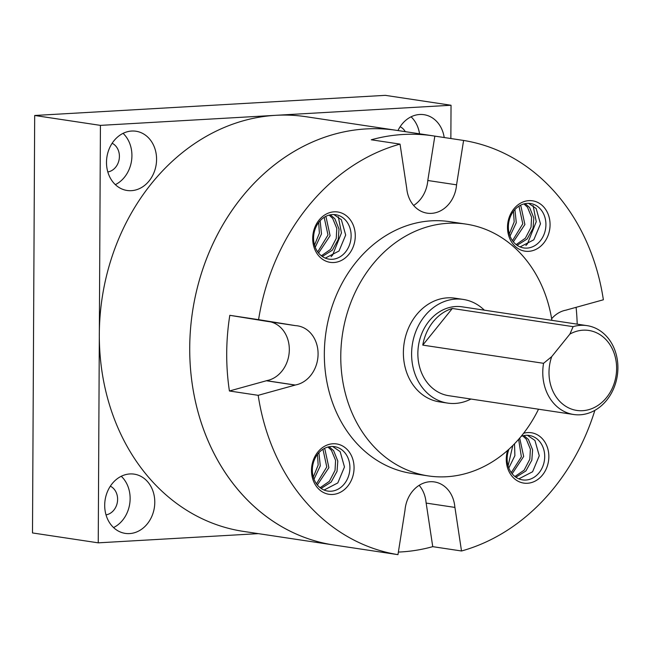 <?xml version="1.0" encoding="UTF-8"?>
<svg xmlns="http://www.w3.org/2000/svg" width="650" height="650" viewBox="0 0 650 650"><rect width="100%" height="100%" fill="white"/><g stroke="black" fill="none" stroke-linecap="round" stroke-linejoin="round"><path stroke-width="0.97" d="M107.811 171.949A14.974 12.464 98.6 0 0 119.405 156.423A14.974 12.464 98.6 0 0 112.133 143.268M106.015 514.857A14.974 12.464 98.6 0 0 117.609 499.338A14.974 12.464 98.6 0 0 110.338 486.184M104.699 505.204A29.957 24.919 98.6 0 0 125.279 533.39A29.957 24.919 98.6 0 0 154.781 502.328A29.957 24.919 98.6 0 0 134.201 474.142A29.957 24.919 98.6 0 0 104.699 505.204M113.555 527.564A29.957 24.919 98.6 0 0 130.13 498.615A29.957 24.919 98.6 0 0 121.274 476.263M106.494 162.289A29.957 24.919 98.6 0 0 127.075 190.474A29.957 24.919 98.6 0 0 156.577 159.412A29.957 24.919 98.6 0 0 135.996 131.235A29.957 24.919 98.6 0 0 106.494 162.289M115.351 184.649A29.957 24.919 98.6 0 0 131.926 155.707A29.957 24.919 98.6 0 0 123.069 133.347M100.425 125.377L34.686 115.481L32.5 532.943L98.239 542.839L100.425 125.377L451.035 105.251L450.864 138.531M34.686 115.481L385.296 95.347L451.035 105.251M258.367 533.642L98.239 542.839M444.202 137.524A29.957 24.919 98.6 0 0 423.995 114.692A29.957 24.919 98.6 0 0 397.971 130.561M419.543 133.803A29.957 24.919 98.6 0 0 411.076 116.813M405.308 131.666A14.974 12.464 98.6 0 0 400.132 126.734M370.801 550.566L333.816 545.001A209.69 174.452 -81.4 0 1 240.305 492.359A209.69 174.452 -81.4 0 1 209.966 250.364A209.69 174.452 -81.4 0 1 396.248 130.301A209.69 174.452 -81.4 0 0 197.527 286.967A209.69 174.452 -81.4 0 0 333.816 545.001L243.425 531.391A209.69 174.452 -81.4 0 1 107.128 273.358A209.69 174.452 -81.4 0 1 305.858 116.691L433.233 135.866A209.69 174.452 98.6 0 0 371.28 139.782L400.043 144.113A209.69 174.452 -81.4 0 0 258.57 319.654L229.807 315.323A209.69 174.452 98.6 0 0 229.418 390.991L258.18 395.322A209.69 174.452 -81.4 0 0 306.044 502.263A209.69 174.452 -81.4 0 0 397.963 554.653L369.2 550.322A209.69 174.452 98.6 0 0 370.801 550.566A209.69 174.452 98.6 0 0 372.401 550.802M543.562 363.309L551.72 356.623A40.438 33.646 98.6 0 0 558.748 400.27A40.438 33.646 98.6 0 0 606.564 397.532A40.438 33.646 98.6 0 0 606.856 340.6A40.438 33.646 98.6 0 0 569.896 334.084L573.113 326.658A44.931 37.383 -81.4 0 1 587.031 325.634A44.931 37.383 -81.4 0 1 607.067 336.911A44.931 37.383 -81.4 0 1 613.567 388.773A44.931 37.383 -81.4 0 1 573.649 414.497A44.931 37.383 -81.4 0 1 553.613 403.219A44.931 37.383 -81.4 0 1 543.562 363.309L422.768 345.118L452.319 308.466A44.931 37.383 98.6 0 0 422.768 345.118M587.031 325.634L462.118 306.824A44.931 37.383 98.6 0 0 422.199 332.556A44.931 37.383 98.6 0 0 428.699 384.41A44.931 37.383 98.6 0 0 448.744 395.696L573.649 414.497M573.113 326.658L452.319 308.466M484.331 310.172A52.422 43.615 98.6 0 0 463.231 299.423A52.422 43.615 98.6 0 0 416.666 329.436A52.422 43.615 98.6 0 0 424.247 389.935A52.422 43.615 98.6 0 0 447.622 403.098A52.422 43.615 98.6 0 0 470.957 399.035M463.231 299.423L455.016 298.188A52.422 43.615 98.6 0 0 408.444 328.201A52.422 43.615 98.6 0 0 416.032 388.7A52.422 43.615 98.6 0 0 439.408 401.863L447.622 403.098M551.899 320.344A127.311 105.918 98.6 0 0 522.941 256.092A127.311 105.918 98.6 0 0 466.164 224.128A127.311 105.918 98.6 0 0 353.064 297.026A127.311 105.918 98.6 0 0 371.483 443.958A127.311 105.918 98.6 0 0 428.261 475.914A127.311 105.918 98.6 0 0 538.517 409.207M466.164 224.128L449.727 221.658A127.311 105.918 98.6 0 0 336.627 294.556A127.311 105.918 98.6 0 0 355.046 441.48A127.311 105.918 98.6 0 0 411.824 473.444L428.261 475.914M349.131 218.384A25.464 21.182 -81.4 0 1 348.944 254.231A25.464 21.182 -81.4 0 1 318.841 255.962A25.464 21.182 -81.4 0 1 319.028 220.114A25.464 21.182 -81.4 0 1 349.131 218.384M318.979 253.5A22.466 18.688 98.6 0 0 328.998 259.147A22.466 18.688 98.6 0 0 348.961 246.277A22.466 18.688 98.6 0 0 345.711 220.35A22.466 18.688 98.6 0 0 335.684 214.711A22.466 18.688 98.6 0 0 315.729 227.573A22.466 18.688 98.6 0 0 318.979 253.5M543.928 207.204A25.464 21.182 -81.4 0 1 543.741 243.051A25.464 21.182 -81.4 0 1 513.638 244.774A25.464 21.182 -81.4 0 1 513.825 208.934A25.464 21.182 -81.4 0 1 543.928 207.204M513.776 242.32A22.466 18.688 98.6 0 0 523.794 247.959A22.466 18.688 98.6 0 0 543.749 235.097A22.466 18.688 98.6 0 0 540.499 209.162A22.466 18.688 98.6 0 0 530.481 203.523A22.466 18.688 98.6 0 0 510.526 216.393A22.466 18.688 98.6 0 0 513.776 242.32M523.608 433.282A25.464 21.182 -81.4 0 1 542.709 439.14A25.464 21.182 -81.4 0 1 542.523 474.979A25.464 21.182 -81.4 0 1 512.419 476.71A25.464 21.182 -81.4 0 1 507.601 450.434M508.942 449.231A22.466 18.688 98.6 0 0 512.558 474.248A22.466 18.688 98.6 0 0 522.576 479.895A22.466 18.688 98.6 0 0 542.539 467.025A22.466 18.688 98.6 0 0 539.289 441.098A22.466 18.688 98.6 0 0 529.271 435.459A22.466 18.688 98.6 0 0 521.146 436.361M347.921 450.32A25.464 21.182 -81.4 0 1 347.734 486.168A25.464 21.182 -81.4 0 1 317.623 487.89A25.464 21.182 -81.4 0 1 317.817 452.051A25.464 21.182 -81.4 0 1 347.921 450.32M317.761 485.436A22.466 18.688 98.6 0 0 327.787 491.075A22.466 18.688 98.6 0 0 347.742 478.213A22.466 18.688 98.6 0 0 344.492 452.286A22.466 18.688 98.6 0 0 334.474 446.648A22.466 18.688 98.6 0 0 314.511 459.509A22.466 18.688 98.6 0 0 317.761 485.436M419.161 485.331A29.957 24.919 98.6 0 1 426.108 503.076L454.87 507.406A29.957 24.919 98.6 0 0 447.736 489.45A29.957 24.919 98.6 0 0 434.379 481.926A29.957 24.919 98.6 0 0 404.991 510.274L397.963 554.653M229.807 315.323L266.703 321.303L295.466 325.634L258.57 319.654M295.157 385.019A164.759 137.069 98.6 0 0 295.165 385.084L266.402 380.754A164.759 137.069 98.6 0 1 266.394 380.689L295.157 385.019A29.957 24.919 98.6 0 0 316.534 364.252A29.957 24.919 98.6 0 0 310.854 333.352A29.957 24.919 98.6 0 0 297.497 325.837A29.957 24.919 98.6 0 0 295.466 325.634M266.394 380.689A29.957 24.919 98.6 0 0 287.771 359.921A29.957 24.919 98.6 0 0 282.092 329.022A29.957 24.919 98.6 0 0 270.733 321.904M413.636 205.441A29.957 24.919 98.6 0 0 427.798 180.497L434.834 136.118A209.69 174.452 98.6 0 0 433.233 135.866M434.834 136.118L463.596 140.449A209.69 174.452 -81.4 0 1 555.506 192.839A209.69 174.452 -81.4 0 1 603.371 299.78L566.386 310.017A164.759 137.069 98.6 0 1 566.394 310.074A29.957 24.919 98.6 0 0 551.631 318.719M315.234 247.252L321.49 233.919L320.141 220.724M318.687 222.463L319.386 233.147L314.511 245.115M318.581 253.029L330.102 235.714L326.137 217.401L325.439 216.58M324.163 217.328L327.998 235.007L317.696 251.867M322.319 256.482L332.345 250.185L338.244 239.436L339.024 229.076L334.839 218.717L330.338 214.825M329.144 215.101L332.662 218.384L336.806 228.426L336.245 238.453L330.59 249.389L321.36 255.775M333.856 214.541L341.356 219.692L345.686 235.032L339.016 250.998L325.284 258.107M510.023 236.064L516.287 222.739L514.93 209.544M513.484 211.274L514.174 221.967L509.308 233.927M513.37 241.849L524.899 224.534L520.934 206.221L520.236 205.4M518.96 206.148L522.787 223.828L512.484 240.687M517.116 245.302L527.142 238.997L533.041 228.256L533.812 217.896L529.628 207.529L525.135 203.645M523.933 203.921L527.459 207.204L531.594 217.238L531.042 227.264L525.379 238.201L516.149 244.587M528.653 203.361L536.153 208.512L540.483 223.844L533.812 239.809L520.081 246.919M314.015 479.188L320.279 465.855L318.923 452.66M317.476 454.399L318.167 465.083L313.3 477.043M317.363 484.965L328.892 467.651L324.927 449.337L324.228 448.516M322.952 449.264L326.779 466.944L316.477 483.803M321.108 488.418L331.126 482.113L337.033 471.372L337.805 461.012L333.621 450.645L329.127 446.761M327.925 447.038L331.451 450.32L335.587 460.354L335.034 470.381L329.371 481.317L320.141 487.711M332.646 446.477L340.145 451.628L344.476 466.96L337.805 482.926L324.074 490.035M508.812 468L514.889 455.674L514.516 443.804M512.817 445.526L508.089 465.863M512.159 473.777L523.681 456.462L519.683 438.108M518.627 439.335L521.373 456.82L511.274 472.615M515.897 477.23L525.923 470.933L531.83 460.184L532.602 449.824L528.418 439.465L523.924 435.573M522.722 435.849L526.24 439.132L530.384 449.174L529.831 459.201L524.168 470.137L514.938 476.523M527.434 435.297L534.942 440.448L539.273 455.78L532.602 471.746L518.863 478.855M577.2 324.155A209.69 174.452 98.6 0 0 576.103 307.328M594.864 410.361A209.69 174.452 -81.4 0 1 461.508 550.989L432.746 546.658A209.69 174.452 98.6 0 1 398.369 552.069M454.87 507.406A164.759 137.069 98.6 0 0 454.927 507.39L461.508 550.989M406.681 187.688A164.759 137.069 98.6 0 0 406.632 187.704L406.681 187.688A29.957 24.919 98.6 0 0 427.172 213.168A29.957 24.919 98.6 0 0 456.56 184.827L463.596 140.449M406.632 187.704L400.043 144.113M295.165 385.084L258.18 395.322M266.402 380.754L229.418 390.991M427.798 180.497L456.56 184.827M426.164 503.084L432.746 546.658M551.72 356.623L569.896 334.084M338.309 216.743L341.445 232.903L332.646 255.028L331.086 256.685M533.106 205.562L536.242 221.715L527.434 243.839L525.883 245.505"/></g></svg>
